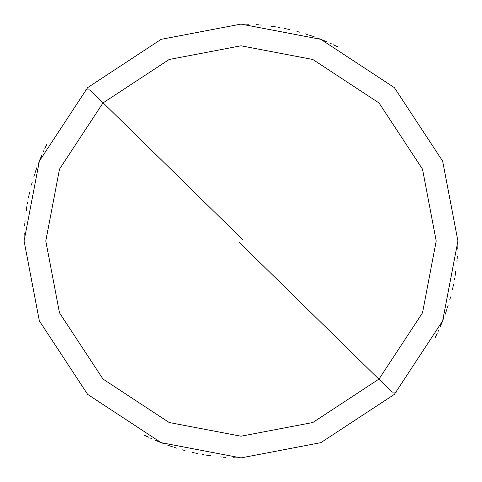 <?xml version="1.0" encoding="UTF-8"?>
<svg xmlns="http://www.w3.org/2000/svg" width="482" height="482" viewBox="0 0 482 482"><rect width="100%" height="100%" fill="white"/><g stroke="black" fill="none" stroke-linecap="round" stroke-linejoin="round"><path stroke-width="0.72" d="M436.21 241L422.503 312.854L379.033 379.033L312.854 422.503L241 436.21L169.146 422.503L102.967 379.033L59.497 312.854L45.79 241L436.21 241L422.503 169.146L379.033 102.967L312.854 59.497L241 45.79L169.146 59.497L102.967 102.967L59.497 169.146L45.79 241L24.1 241L39.331 161.163L87.628 87.628L161.163 39.331L241 24.1L320.837 39.331L394.372 87.628L442.669 161.163L457.9 241L442.669 161.163L394.372 87.628L320.837 39.331L241 24.1L161.163 39.331L87.628 87.628L39.331 161.163L24.1 241L39.331 320.837L87.628 394.372L161.163 442.669L241 457.9L320.837 442.669L394.372 394.372L442.669 320.837L457.9 241L45.79 241L59.497 169.146L102.967 102.967L169.146 59.497L241 45.79L312.854 59.497L379.033 102.967L422.503 169.146L436.21 241L457.9 241L442.669 320.837L394.372 394.372L320.837 442.669L241 457.9L161.163 442.669L87.628 394.372L39.331 320.837L24.1 241L45.79 241L59.497 312.854L102.967 379.033L169.146 422.503L241 436.21L312.854 422.503L379.033 379.033L422.503 312.854L436.21 241M440.193 326.832L441.042 324.838M444.982 314.74L445.705 312.704M452.333 289.815L452.815 287.7M455.231 274.927L455.556 272.788M456.876 262.033L457.075 259.876M457.749 249.061L457.822 246.898M319.253 38.711L317.228 37.939M46.766 144.467L45.814 146.407M24.208 234.138L24.148 236.307M239.482 242.548L392.047 392.095L396.656 392.053M436.24 335.478L437.174 333.526M438.09 331.562L438.988 329.586M440.717 325.609L441.554 323.615M446.139 311.45L446.832 309.396M447.507 307.335L448.158 305.269M449.995 299.033L450.562 296.942M453.092 286.41L453.538 284.284M454.357 280.03L454.737 277.897M455.436 273.619L455.749 271.474M457.189 258.557L457.352 256.394M335.912 45.971L333.96 45.031M324.061 40.633L322.054 39.813M299.497 32.137L297.406 31.565M259.039 24.853L256.876 24.684M248.224 24.221L246.055 24.16M27.058 205.284L26.715 207.429M24.1 241.964L24.124 244.127M326.832 41.807L324.838 40.958M314.74 37.018L312.704 36.295M289.815 29.667L287.7 29.185M274.927 26.769L272.788 26.444M262.033 25.124L259.876 24.925M249.061 24.251L246.898 24.178M38.711 162.747L37.939 164.772M144.467 435.234L146.407 436.186M234.138 457.792L236.307 457.852M335.478 45.76L333.526 44.826M331.562 43.91L329.586 43.012M325.609 41.283L323.615 40.446M311.45 35.861L309.396 35.168M307.335 34.493L305.269 33.842M299.033 32.005L296.942 31.438M286.41 28.908L284.284 28.462M280.03 27.643L277.897 27.263M273.619 26.564L271.474 26.251M258.557 24.811L256.394 24.648M45.971 146.088L45.031 148.04M40.633 157.939L39.813 159.946M32.137 182.503L31.565 184.594M24.853 222.961L24.684 225.124M24.221 233.776L24.16 235.945M205.284 454.942L207.429 455.285M241.964 457.9L244.127 457.876M41.807 155.168L40.958 157.162M37.018 167.26L36.295 169.296M29.667 192.185L29.185 194.3M26.769 207.073L26.444 209.212M25.124 219.967L24.925 222.124M24.251 232.939L24.178 235.102M162.747 443.289L164.772 444.061M435.234 337.533L436.186 335.593M457.792 247.862L457.852 245.693M242.518 239.452L89.953 89.905L85.344 89.947M45.76 146.522L44.826 148.474M43.91 150.438L43.012 152.414M41.283 156.391L40.446 158.385M35.861 170.55L35.168 172.604M34.493 174.665L33.842 176.731M32.005 182.967L31.438 185.058M28.908 195.59L28.462 197.716M27.643 201.97L27.263 204.103M26.564 208.381L26.251 210.526M24.811 223.443L24.648 225.606M146.088 436.029L148.04 436.969M157.939 441.367L159.946 442.187M182.503 449.863L184.594 450.435M222.961 457.147L225.124 457.316M233.776 457.779L235.945 457.84M454.942 276.716L455.285 274.571M457.9 240.036L457.876 237.873M155.168 440.193L157.162 441.042M167.26 444.982L169.296 445.705M192.185 452.333L194.3 452.815M207.073 455.231L209.212 455.556M219.967 456.876L222.124 457.075M232.939 457.749L235.102 457.822M443.289 319.253L444.061 317.228M337.533 46.766L335.593 45.814M247.862 24.208L245.693 24.148M146.522 436.24L148.474 437.174M150.438 438.09L152.414 438.988M156.391 440.717L158.385 441.554M170.55 446.139L172.604 446.832M174.665 447.507L176.731 448.158M182.967 449.995L185.058 450.562M195.59 453.092L197.716 453.538M201.97 454.357L204.103 454.737M208.381 455.436L210.526 455.749M223.443 457.189L225.606 457.352M436.029 335.912L436.969 333.96M441.367 324.061L442.187 322.054M449.863 299.497L450.435 297.406M457.147 259.039L457.316 256.876M457.779 248.224L457.84 246.055M276.716 27.058L274.571 26.715M240.036 24.1L237.873 24.124"/></g></svg>

